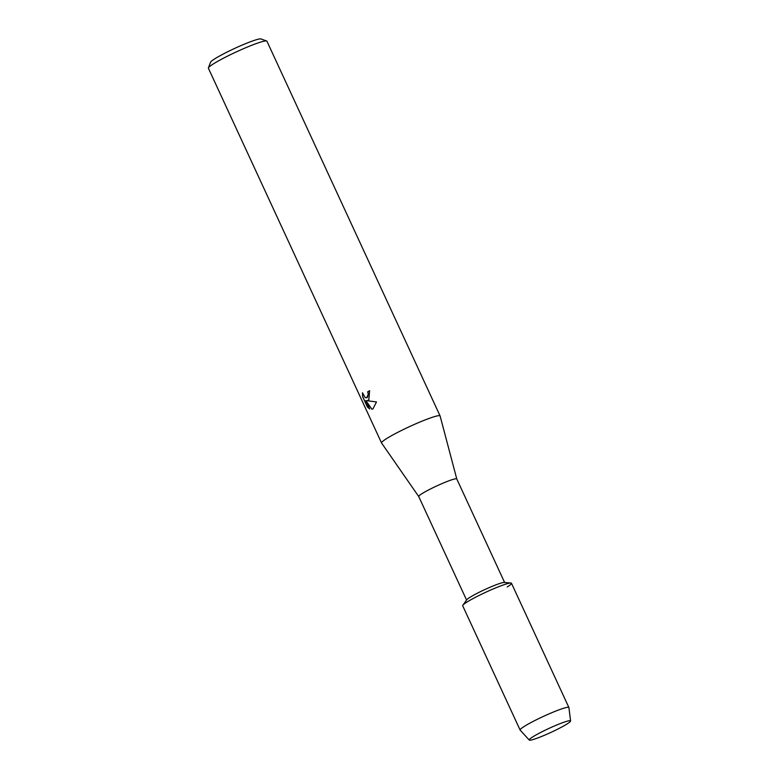 <?xml version="1.0" encoding="UTF-8"?>
<svg xmlns="http://www.w3.org/2000/svg" width="779" height="779" viewBox="0 0 779 779"><rect width="100%" height="100%" fill="white"/><g stroke="black" fill="none" stroke-linecap="round" stroke-linejoin="round"><path stroke-width="1.17" d="M532.817 736.856A22.786 2.22 155.2 0 0 529.516 739.31A22.786 2.22 155.2 0 0 542.038 736.282A22.786 2.22 155.2 0 0 566.966 724.022A22.786 2.22 155.2 0 0 569.858 720.672A22.786 2.22 155.2 0 0 553.324 726.456A22.786 2.22 155.2 0 0 532.817 736.856A22.786 2.22 155.2 0 0 529.516 739.31A22.786 2.22 155.2 0 0 529.253 740.05A22.786 2.22 155.2 0 0 544.521 735.249A22.786 2.22 155.2 0 0 566.966 724.022A22.786 2.22 155.2 0 0 570.588 720.945A22.786 2.22 155.2 0 0 569.858 720.672A22.786 2.22 155.2 0 0 553.324 726.456A22.786 2.22 155.2 0 0 532.817 736.856M507.226 586.957A26.866 2.619 155.2 0 0 510.936 583.013L504.266 582.458A20.955 2.045 155.2 0 0 489.309 587.561A20.955 2.045 155.2 0 0 469.961 597.337A20.955 2.045 155.2 0 0 466.777 599.781L462.872 605.225A26.866 2.619 155.2 0 1 466.952 602.089A26.866 2.619 155.2 0 0 462.697 605.789L520.119 730.059A26.866 2.619 155.2 0 0 520.168 730.127L529.253 740.05M456.776 478.968A20.955 2.045 155.2 0 0 456.767 478.939A20.955 2.045 155.2 0 0 442.969 483.184A20.955 2.045 155.2 0 0 422.033 493.633A20.955 2.045 155.2 0 0 418.722 496.515A20.955 2.045 155.2 0 0 418.742 496.544M504.617 582.488L456.767 478.939L440.116 416.005A32.241 3.145 155.2 0 0 440.096 415.957A32.241 3.145 155.2 0 0 418.859 422.481A32.241 3.145 155.2 0 0 386.666 438.558A32.241 3.145 155.2 0 0 381.564 442.998A32.241 3.145 155.2 0 0 381.593 443.047L418.732 496.535L466.572 600.064M369.597 390.727L368.827 399.968L366.909 400.698L376.491 401.935L372.956 408.887L371.953 409.296L365.828 400.601L369.694 408.985L367.415 407.027L362.634 396.686L362.459 392.782L365.039 397.368L366.111 397.835L367.552 397.193L368.253 393.921L367.659 391.847A32.241 3.145 -24.8 0 1 369.597 390.727A32.134 3.135 155.2 0 0 367.746 391.818L368.331 393.892L366.802 397.757M440.096 415.957L266.944 41.219A32.241 3.145 155.2 0 0 266.671 41.005A32.241 3.145 155.2 0 0 244.314 48.337A32.241 3.145 155.2 0 0 213.504 63.82A32.241 3.145 155.2 0 0 208.421 67.919A32.241 3.145 155.2 0 0 208.412 68.26L381.564 442.998M266.671 41.005L261.004 38.95A27.937 2.726 155.2 0 0 241.636 45.309A27.937 2.726 155.2 0 0 214.936 58.727A27.937 2.726 155.2 0 0 210.525 62.271L208.421 67.919M367.951 400.542L366.909 400.698M365.828 400.601L371.973 409.287M362.508 392.986L362.722 396.657L367.415 407.027M367.493 406.998L369.655 408.878M510.936 583.013A26.866 2.619 155.2 0 0 491.763 589.557A26.866 2.619 155.2 0 0 466.952 602.089A26.866 2.619 155.2 0 1 493.789 588.69A26.866 2.619 155.2 0 1 511.472 583.247L568.894 707.517A26.866 2.619 155.2 0 0 551.201 712.951A26.866 2.619 155.2 0 0 524.374 726.349A26.866 2.619 155.2 0 0 520.119 730.059M570.588 720.945L568.913 707.595A26.866 2.619 155.2 0 0 568.894 707.517"/></g></svg>
